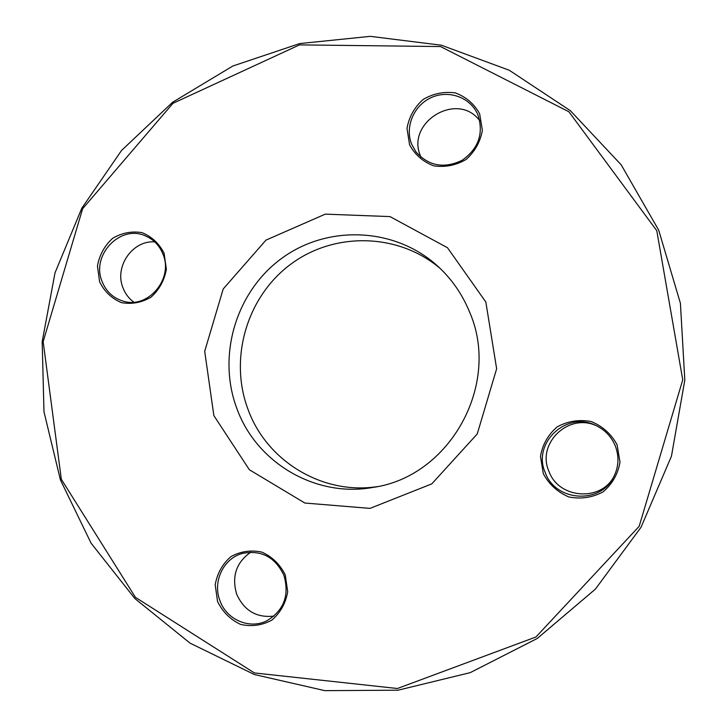 <?xml version="1.0" encoding="UTF-8"?>
<svg xmlns="http://www.w3.org/2000/svg" width="727" height="727" viewBox="0 0 727 727"><rect width="100%" height="100%" fill="white"/><g stroke="black" fill="none" stroke-linecap="round" stroke-linejoin="round"><path stroke-width="1.09" d="M60.432 479.929L43.974 411.746L42.184 341.699L55.007 272.852L81.833 208.167L121.554 150.444L172.572 102.289L232.804 66.021L299.706 43.565L370.334 36.35L441.362 45.21L509.245 70.237L570.35 110.677L621.203 164.847L658.698 230.177L680.408 303.259L684.816 380.076L671.448 456.211L641.032 527.257L595.377 589.152L537.271 638.46L470.205 672.648L398.06 690.196L324.842 690.65L254.359 674.52L190.056 643.141L134.858 598.539L91.093 543.196L60.432 479.929M236.957 408.756C256.422 462.681 315.627 497.959 373.042 487.399C449.904 476.876 501.412 383.992 469.46 311.774C462.154 293.99 451.512 278.732 437.536 265.982C394.788 227.16 327.777 224.634 281.985 258.158C236.002 291.454 216.81 355.667 236.957 408.756M376.813 486.69C322.088 494.942 266.727 460.882 248.143 409.719C228.751 358.738 246.671 297.107 290.4 264.483C333.947 231.677 398.169 232.667 440.335 268.599M485.845 302.041L496.641 368.743L477.257 433.928L431.793 483.873L370.016 508.382L304.867 503.039L249.343 469.724L213.865 415.599L204.696 351.314L223.216 288.955L265.991 240.11L325.269 214.147L389.99 216.591L447.487 247.734L485.845 302.041M656.772 230.677L568.877 111.74L440.517 46.555L299.533 44.883L172.962 103.325L82.624 208.722L43.157 341.672L61.332 479.284L135.431 597.34L254.386 672.938L397.415 688.505L535.935 636.988L639.169 526.321L682.744 379.848L656.772 230.677M164.111 253.314L166.356 269.272C164.375 280.349 159.295 289.637 151.107 297.116C141.656 302.65 131.732 304.477 121.336 302.614C111.64 298.461 104.397 291.536 99.608 281.84L97.454 266.018C99.426 255.077 104.443 245.871 112.503 238.42C121.827 232.849 131.696 230.932 142.101 232.667C151.861 236.702 159.204 243.581 164.111 253.314M479.656 113.803L482.355 130.287C480.347 141.801 474.922 151.534 466.089 159.467C455.838 165.411 445.024 167.528 433.628 165.82C422.978 161.739 414.963 154.724 409.583 144.782L407.002 128.452C408.992 117.074 414.335 107.432 423.032 99.535C433.138 93.547 443.897 91.348 455.293 92.911C466.025 96.864 474.14 103.825 479.656 113.803M617.059 444.697L620.004 462.127C617.959 474.122 612.298 484.055 603.01 491.925C592.232 497.641 580.828 499.313 568.796 496.941C557.527 492.115 549.03 484.346 543.296 473.641L540.47 456.383C542.496 444.542 548.085 434.701 557.209 426.849C567.842 421.087 579.174 419.315 591.215 421.542C602.565 426.231 611.18 433.946 617.059 444.697M285.257 574.912L287.71 591.76C285.693 603.265 280.386 612.734 271.816 620.149C261.902 625.465 251.478 626.874 240.519 624.375C230.295 619.531 222.644 611.898 217.546 601.483L215.192 584.808C217.2 573.439 222.426 564.052 230.868 556.655C240.646 551.293 251.024 549.785 261.984 552.147C272.28 556.864 280.031 564.461 285.257 574.912M274.006 616.096C256.604 618.032 244.163 610.716 236.675 594.168C231.522 576.438 236.22 562.434 250.77 552.175M283.957 575.43C275.269 557.118 261.438 549.776 242.473 553.411C223.534 558.272 212.402 581.591 219.899 600.575C226.442 619.649 249.534 629.7 266.9 620.758C283.903 610.462 289.591 595.358 283.957 575.43M133.813 302.159C128.815 298.47 125.18 293.644 122.927 287.683C114.23 266.591 132.596 240.083 154.769 241.9M163.048 254.332C159.649 245.753 153.888 239.656 145.763 236.048C120.627 223.98 90.902 254.941 102.016 281.313C106.024 291.427 113.058 298.025 123.136 301.123C147.772 309.266 173.617 279.132 163.048 254.332M421.087 157.341L420.788 156.632C404.939 122.672 457.656 90.357 479.838 120.882M478.021 115.093L477.366 113.621C469.56 96.809 447.832 89.566 430.702 97.845C413.463 105.888 404.694 127.434 411.727 144.4L415.917 151.825C428.657 166.092 444.043 168.928 462.081 160.322C478.493 148.717 483.809 133.641 478.021 115.093M613.688 476.957C600.111 502.13 558.581 498.395 549.049 471.578C536.099 443.534 568.932 412.1 596.976 426.031M615.124 445.46C611.271 436.545 604.955 429.939 596.195 425.649C566.887 410.228 531.655 443.197 545.35 472.85C555.401 501.221 599.557 504.702 613.27 477.712C618.813 467.288 619.431 456.538 615.124 445.46"/></g></svg>
